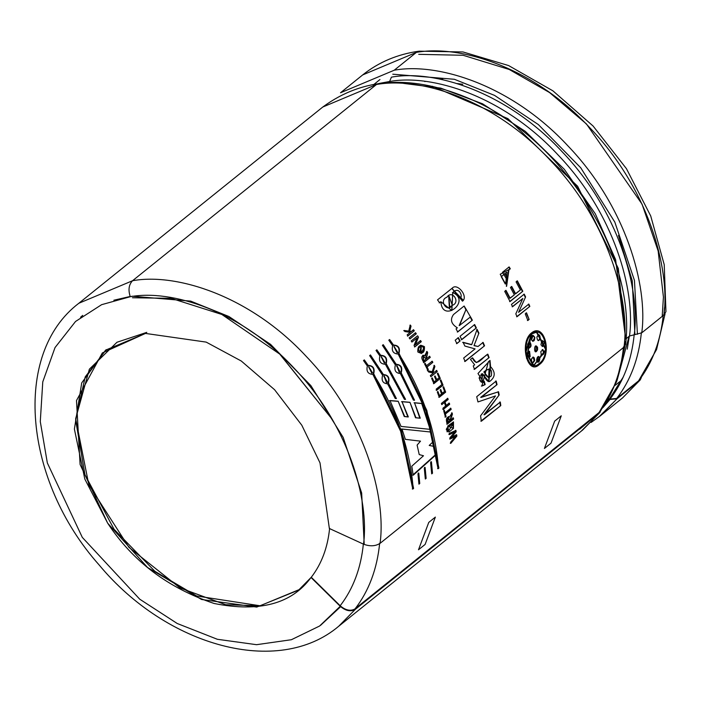 <?xml version="1.0" encoding="UTF-8"?>
<svg xmlns="http://www.w3.org/2000/svg" width="701" height="701" viewBox="0 0 701 701"><rect width="100%" height="100%" fill="white"/><g stroke="black" fill="none" stroke-linecap="round" stroke-linejoin="round"><path stroke-width="1.05" d="M432.342 86.267L507.892 118.618L577.642 186.282L618.308 268.422L625.686 339.082L629.516 335.998C635.684 290.345 613.971 213.165 558.075 154.956C503.178 95.625 431.562 73.789 389.625 81.5L388.31 82.56L389.625 81.5L391.403 77.163L389.625 81.5C431.562 73.789 503.178 95.625 558.075 154.956C613.971 213.165 635.684 290.345 629.516 335.998L634.23 334.78C640.477 288.567 618.492 210.44 561.913 151.512C506.341 91.454 433.849 69.355 391.403 77.163C433.849 69.355 506.341 91.454 561.913 151.512C618.492 210.44 640.477 288.567 634.23 334.78L641.765 332.817C648.136 285.71 625.73 206.076 568.047 146.01C511.406 84.786 437.512 62.266 394.242 70.214L340.52 92.76M581.357 431.045L599.276 413.091L582.627 430.037L338.697 626.265L355.346 609.318L338.697 626.265C278.236 677.429 166.689 646.41 99.043 564.857C24.184 480.833 11.768 354.154 78.854 303.253L322.784 107.025L376.481 84.506C419.75 76.558 493.644 99.078 550.285 160.292C607.969 220.359 630.374 300.002 624.004 347.109L625.607 344.428C636.42 255.208 562.999 139.131 471.703 99.638C413.467 74.297 363.828 76.759 322.784 107.025L376.481 84.506L132.55 280.733L78.854 303.253L132.55 280.733L376.481 84.506C419.75 76.558 493.644 99.078 550.285 160.292C607.969 220.359 630.374 300.002 624.004 347.109L380.082 543.336L624.004 347.109L625.038 342.167L624.687 340.756M355.381 609.274C350.824 611.973 345.777 610.983 340.248 606.295L319.586 626.028L291.397 639.715L256.548 644.692L217.363 639.286L177.239 623.504L139.753 599.206L82.306 537.395L47.344 462.958L40.281 421.573L42.77 381.87L55.028 347.573L75.542 321.47L101.619 304.681L130.281 296.716C128.046 289.969 128.809 284.641 132.55 280.733C175.82 272.777 249.714 295.305 306.355 356.52C364.038 416.587 386.444 496.229 380.082 543.336C386.444 496.229 364.038 416.587 306.355 356.52C249.714 295.305 175.82 272.777 132.55 280.733C128.809 284.641 128.046 289.969 130.281 296.716C171.053 289.224 240.68 310.447 294.052 368.139C348.406 424.736 369.515 499.778 363.521 544.169C369.909 546.561 375.429 546.281 380.082 543.336C375.429 546.281 369.909 546.561 363.521 544.169C369.515 499.778 348.406 424.736 294.052 368.139C240.68 310.447 171.053 289.224 130.281 296.716L101.619 304.681L75.542 321.47L55.028 347.573L42.77 381.87L40.281 421.573L47.344 462.958L82.306 537.395L139.753 599.206L177.239 623.504L217.363 639.286L256.548 644.692L291.397 639.715L319.586 626.028L340.248 606.295L311.016 577.475C291.809 603.841 259.51 612.508 214.129 603.482C168.179 588.113 132.691 561.335 107.665 523.156L80.098 464.474L76.497 400.551L102.328 352.927L145.475 333.422L206.173 342.106L241.275 361.015L274.59 389.721L301.798 425.218L320.006 462.87L329.356 528.493L363.521 544.169L329.356 528.493L320.006 462.87L301.798 425.218L274.59 389.721L241.275 361.015L206.173 342.106L145.475 333.422L105.588 350.149L81.71 382.912L74.394 429.091L84.812 479.046L107.665 523.156L147.56 567.503L201.546 599.486L256.741 607.084L298.617 590.102L311.279 577.265C321.584 563.876 327.7 547.551 329.619 528.282C327.7 547.551 321.584 563.876 311.279 577.265L340.248 606.295C345.777 610.983 350.824 611.973 355.381 609.274L599.276 413.091L355.346 609.318L354.925 608.906L598.978 412.714C612.814 394.733 621.033 372.809 623.618 346.925C621.033 372.809 612.814 394.733 598.978 412.714L599.311 413.047L598.978 412.714L616.556 381.791L624.959 346.11M641.354 377.515L640.215 379.933L622.549 397.923L639.233 380.932L617.073 398.755L599.11 416.762M340.546 92.742L394.242 70.214L416.394 52.391L362.706 74.911L416.394 52.391C459.672 44.443 533.566 66.963 590.207 128.187C647.89 188.254 670.296 267.887 663.926 314.994L665.95 311.612L664.224 264.654L650.712 215.943L626.44 168.678L593.081 126.014L552.914 90.841L508.602 65.561L463.037 51.962L419.163 51.164C397.625 54.17 378.803 62.082 362.706 74.911L340.546 92.742M457.227 83.585L462.748 84.269L457.227 83.585M598.856 412.679C612.709 394.698 620.928 372.766 623.522 346.881C620.928 372.766 612.709 394.698 598.856 412.679L354.925 608.906M379.679 543.152C377.085 569.046 368.866 590.996 355.004 608.976C368.866 590.996 377.085 569.046 379.679 543.152M506.604 286.28L508.935 269.885L510.302 268.79L500.225 274.24L501.618 276.483L505.053 273.399L507.761 277.876L506.49 278.902L502.459 272.295L509.136 266.923L510.302 268.79L508.549 270.06L506.367 286.367M510.048 301.544L522.832 291.257L510.048 301.544L504.702 291.371L505.973 290.345L510.153 298.214L514.35 294.832L510.451 287.48L511.73 286.455L515.621 293.807L520.396 289.969L516.076 281.855L517.347 280.838L522.832 291.257L509.627 301.649L522.832 291.257L517.347 280.838L516.076 281.855M517.049 316.703L529.833 306.425L528.826 304.076L518.565 312.331L525.592 296.944L518.565 312.331L528.826 304.076L529.833 306.425L517.049 316.703L515.813 313.838L522.823 298.477L512.562 306.723L511.45 304.4L524.234 294.122L525.592 296.944L518.565 312.331L525.592 296.944L524.234 294.122L511.45 304.4M527.871 320.48L529.141 319.454L526.083 312.891L529.141 319.454L527.871 320.48L525.251 313.855L526.521 312.83L529.141 319.454L526.521 312.83L525.251 313.855M480.571 415.842L495.511 395.925L477.959 401.945L476.724 396.696L496.194 381.037L497.044 384.621L481.175 397.397L498.569 391.789L499.165 394.961L484.444 414.817L500.312 402.05L500.794 405.581L481.324 421.24L480.571 415.842L495.511 395.925L477.959 401.945M481.622 386.032L484.689 384.604L483.751 381.204L485.162 384.63L484.225 381.221L481.964 382.238L482.49 373.791L488.825 381.572L490.569 366.684L490.008 360.437L488.422 361.716L481.859 386.058L485.162 384.63L477.986 373.519L490.008 360.437L490.569 366.684C495.703 372.213 495.397 377.147 489.64 381.484C487.914 382.141 485.924 380.038 483.672 375.158L482.752 373.87L479.703 376.507C479.3 381.344 480.807 382.921 484.225 381.221L485.162 384.63L482.06 385.979M473.254 365.931L474.647 364.818L470.485 359.42L472.509 357.79C476.514 368.568 482.971 356.502 487.861 354.18L489.114 357.606L474.507 369.357L473.254 365.931L474.647 364.818L470.485 359.42L472.509 357.79L476.207 362.531M465.096 361.462L484.557 345.803L483.12 342.403L478.012 346.504L474.446 345.558L478.012 346.504L483.12 342.403L484.557 345.803L465.096 361.462L463.659 358.053L475.059 348.888L464.877 346.057L463.081 342.298L471.738 344.594L477.083 329.339L478.923 333.133L474.007 345.637L478.012 346.504L474.007 345.637L478.923 333.133L474.007 345.637L478.923 333.133L477.083 329.339L471.738 344.594L463.081 342.298M461.766 339.652L476.365 327.902L461.766 339.652L460.058 336.296L474.656 324.554L476.365 327.902L461.346 339.757L476.365 327.902L474.656 324.554L460.058 336.296M456.903 343.56L460.11 340.975L456.903 343.56L455.194 340.213L458.401 337.628L460.11 340.975L456.482 343.674L460.11 340.975L458.401 337.628L455.194 340.213M457.744 331.95L472.351 320.199L470.529 316.887L459.532 325.457L466.104 309.255L472.351 320.199L457.744 331.95L456.053 328.874L457.359 327.823C451.164 324.055 449.884 319.612 453.521 314.512L464.123 306.004L466.104 309.255L459.146 325.597M439.597 302.753L440.868 301.728L439.597 302.753L437.529 299.862L452.136 288.234C457.131 282.319 468.662 296.453 462.502 301.185L460.426 297.978C462.958 296.409 459.094 285.894 452.767 292.51C471.624 301.272 442.235 323.774 440.868 301.728L451.751 310.482L452.767 292.51L451.882 310.394M413.187 475.234L435.777 454.993L434.401 446.476L429.687 445.521L434.401 446.476L435.777 454.993L413.187 475.234L411.802 466.183L423.492 455.764L419.224 454.581L417.113 445.091L420.504 441.157L405.362 439.352L401.971 429.021L431.281 432.088L433.428 441.472L429.205 445.45L433.919 446.397L435.286 454.896L412.705 475.129L435.777 454.993L435.286 454.896L433.919 446.397L434.401 446.476L429.205 445.45L433.428 441.472L429.205 445.45L433.428 441.472L431.281 432.088L430.808 432.044L432.946 441.411L430.808 432.044L431.281 432.088L401.971 429.021M389.975 400.534L398.168 401.235L404.687 416.473L408.332 416.92L401.971 401.603L409.962 402.304L415.973 417.735L420.285 418.182L414.493 402.725L422.16 403.504L430.58 429.389L401.042 426.436L389.975 400.534L401.042 426.436L430.58 429.389L422.16 403.504L414.493 402.725L419.829 418.199L415.518 417.761L419.829 418.199L415.518 417.761L409.962 402.304L415.518 417.761L409.962 402.304L401.971 401.603L407.877 416.955L404.24 416.525L407.877 416.955L404.24 416.525L398.168 401.235L404.24 416.525L398.168 401.235L389.975 400.534M392.665 345.689C391.412 350.956 393.252 353.733 398.168 354.014L425.98 411.014L438.081 468.75L438.905 468.084L426.804 410.357L398.992 353.357C400.324 348.038 398.492 345.269 393.48 345.032L389.274 339.766L393.48 345.032C398.492 345.269 400.324 348.038 398.992 353.357L426.804 410.357L438.905 468.084L438.081 468.75L425.98 411.014L398.168 354.014C393.252 353.733 391.412 350.956 392.665 345.689L388.801 340.204L389.625 339.538L393.48 345.032L389.625 339.538L388.801 340.204M414.545 400.227L413.397 400.113L400.367 373.528C395.627 373.177 393.971 370.321 395.39 364.967L382.413 345.339L383.237 344.682L396.214 364.301C401.042 364.625 402.707 367.482 401.191 372.871L414.545 400.227L401.191 372.871L414.545 400.227L413.397 400.113L400.367 373.528C395.627 373.177 393.971 370.321 395.39 364.967L382.413 345.339L383.237 344.682L395.828 364.476C400.657 364.783 402.313 367.631 400.788 373.011L401.191 372.871C402.707 367.482 401.042 364.625 396.214 364.301L396.284 364.275M379.889 355.968C378.645 361.234 380.477 364.003 385.392 364.292L404.407 399.307L405.572 399.412L404.407 399.307L385.392 364.292C380.477 364.003 378.645 361.234 379.889 355.968L376.034 350.474L376.849 349.817L380.713 355.302C385.716 355.538 387.548 358.316 386.216 363.626L405.572 399.412L386.216 363.626C387.548 358.316 385.716 355.538 380.713 355.302L380.354 355.512C385.357 355.74 387.189 358.5 385.839 363.81M395.233 398.492L396.424 398.597L395.233 398.492L387.592 383.806C382.851 383.447 381.195 380.59 382.615 375.237L369.646 355.617L370.461 354.951L383.438 374.579C388.275 374.904 389.931 377.76 388.415 383.149L396.424 398.597L388.415 383.149C389.931 377.76 388.275 374.904 383.438 374.579L383.053 374.746C387.881 375.061 389.537 377.9 388.012 383.289C389.537 377.9 387.881 375.061 383.053 374.746L370.461 354.951L369.646 355.617L382.615 375.237C381.195 380.59 382.851 383.447 387.592 383.806L387.373 383.894M367.368 366.045C366.115 371.311 367.955 374.08 372.871 374.369C367.955 374.08 366.115 371.311 367.368 366.045L363.504 360.551L364.327 359.893L368.183 365.379C373.195 365.615 375.026 368.393 373.694 373.703L401.507 430.703L413.608 488.439L412.784 489.096L400.683 431.369L372.871 374.369L400.683 431.369L412.784 489.096L413.608 488.439L412.293 488.956L413.608 488.439L401.507 430.703L373.318 373.887C397.011 411.54 410.278 449.674 413.117 488.29C410.278 449.674 397.011 411.54 373.318 373.887L373.694 373.703C375.026 368.393 373.195 365.615 368.183 365.379L367.823 365.589C372.827 365.817 374.658 368.577 373.318 373.887M430.607 462.511L431.422 461.784L432.517 473.219L431.693 473.885L430.607 462.511L431.422 461.784L432.517 473.219L431.693 473.885M424.289 468.172L425.104 467.444L426.129 478.362L425.314 479.02L424.289 468.172L425.104 467.444L426.129 478.362L425.314 479.02M417.962 473.832L418.777 473.096L419.741 483.497L418.926 484.154L417.962 473.832L418.777 473.096L419.741 483.497L418.926 484.154M450.769 443.374L456.859 436.118L450.769 443.374L450.612 442.226L455.501 436.486L450.13 439.045L449.919 437.783L454.8 432.061L449.367 434.585L449.157 433.437L455.93 430.405L456.167 431.746L451.286 437.398L456.658 434.795L456.859 436.118L450.287 443.269L456.859 436.118L456.658 434.795L450.804 437.31L456.167 431.746L450.804 437.31L456.167 431.746L455.93 430.405L449.157 433.437M447.659 426.12L453.451 428.407L448.894 432.079L447.659 426.12L453.486 421.923L453.451 428.407L448.894 432.079M446.923 430.782L447.974 429.941L448.202 431.062L447.15 431.904L446.923 430.782L447.974 429.941L448.202 431.062L447.15 431.904M446.73 429.818L447.773 428.977L446.73 429.818L446.484 428.705L447.536 427.855L447.773 428.977L446.248 429.757L447.773 428.977L447.536 427.855L446.484 428.705M451.943 414.107L451.61 412.836L452.417 414.142L452.084 412.863L449.35 417.148L448.482 416.613L447.22 424.193L453.608 419.049L453.337 417.866L450.489 420.153L452.417 414.142L450.489 420.153L453.337 417.866L453.608 419.049L447.22 424.193C445.67 419.259 446.379 416.911 449.35 417.148L452.084 412.863L452.417 414.142L451.943 414.107L450.016 420.109L450.489 420.153L450.016 420.109M443.689 410.795L444.32 410.278L445.065 412.854L450.822 408.219L451.155 409.402L445.398 414.037L446.09 416.604L445.459 417.113L443.689 410.795L444.32 410.278L445.065 412.854L450.822 408.219L451.155 409.402L444.925 414.011L445.626 416.578L444.986 417.086L446.09 416.604L444.925 414.011L451.155 409.402L445.398 414.037L446.09 416.604L445.459 417.113M443.277 409.437L449.674 404.293L449.315 403.11L445.748 405.607L444.609 401.997L447.711 399.5L447.326 398.326L448.167 399.491L445.065 401.988L446.213 405.607L449.315 403.11L449.674 404.293L443.277 409.437L442.918 408.254L445.573 406.124L444.434 402.505L441.779 404.635L441.393 403.452L447.781 398.308L448.167 399.491L444.609 401.997L446.213 405.607L444.609 401.997L448.167 399.491L447.781 398.308L441.393 403.452M441.577 393.909L439.474 395.601L441.577 393.909L440.167 390.133L440.798 389.625L442.217 393.401L444.6 391.482L443.032 387.311L443.672 386.794L445.661 392.148L439.273 397.292L437.328 392.069L437.967 391.561L439.474 395.601L437.967 391.561L437.328 392.069M436.188 389.151L441.945 384.516L440.272 380.406L440.903 379.898L443.05 385.191L436.653 390.334L436.188 389.151L441.945 384.516M436.153 380.257L434.05 381.949L436.153 380.257L434.506 376.507L435.137 375.99L436.784 379.74L439.176 377.821L437.354 373.686L437.985 373.177L440.307 378.487L433.919 383.631L431.65 378.435L432.28 377.927L434.05 381.949L432.28 377.927L431.65 378.435M428.083 370.829L432.21 371.679L434.322 365.361L434.883 366.527L433.095 371.942L434.48 372.213L436.723 370.408L437.258 371.574L430.87 376.717L430.335 375.552L433.428 373.063L428.644 371.994L428.083 370.829L432.21 371.679L434.322 365.361L434.883 366.527L432.666 372.029L434.48 372.213L432.666 372.029L434.462 366.623L433.095 371.942L434.48 372.213L436.723 370.408L437.258 371.574L430.87 376.717M427.689 370.023L428.329 369.515L427.075 366.991L432.832 362.364L432.245 361.208L426.077 365.957L424.78 363.46L426.077 365.957L432.245 361.208L432.832 362.364L427.075 366.991L428.329 369.515L427.689 370.023L424.561 363.845L425.192 363.337L426.488 365.843L425.192 363.337L424.561 363.845M424.745 355.617L426.988 351.385L427.671 352.621C425.507 353.9 425.218 355.871 426.804 358.526L429.652 356.239L430.256 357.387L423.868 362.531C420.854 357.755 421.152 355.451 424.745 355.617L422.948 355.223L423.868 362.531L430.256 357.387L423.457 362.654L430.256 357.387L429.652 356.239L426.804 358.526C425.218 355.871 425.507 353.9 427.671 352.621L426.401 358.658L427.671 352.621L426.988 351.385L424.745 355.617M424.044 346.82L420.547 345.304L424.438 346.662C424.701 352.691 422.493 354.461 417.831 351.972C417.524 345.97 419.724 344.2 424.438 346.662L420.74 345.216L421.319 353.514L424.438 346.662L421.126 353.584M414.054 345.453L417.042 337.935L411.916 342.062L411.207 340.958L417.594 335.814L418.462 337.172L415.474 344.682L420.6 340.555L421.292 341.676L414.896 346.82L414.054 345.453L417.042 337.935L411.916 342.062M409.165 337.856L415.562 332.712L416.289 333.816L409.901 338.96L409.165 337.856L415.562 332.712L416.289 333.816L409.901 338.96M404.845 331.538L410.243 332.379L404.845 331.538L404.091 330.469L408.727 331.1L410.269 325.027L411.031 326.096L409.743 331.319L411.303 331.529L413.546 329.724L414.282 330.811L407.894 335.954L407.15 334.868L410.243 332.379L407.15 334.868M533.154 366.378L546.368 349.659L536.405 331.109L531.446 332.993C544.633 321.768 552.958 355.407 539.271 364.625C527.397 375.964 519.073 342.333 531.446 332.993L526.469 358.29M623.259 377.015L609.458 398.93L623.259 377.015M609.204 399.246L605.165 403.855M621.743 380.082L615.136 385.348M442.778 78.889L439.781 79.117M425.305 81.447L424.815 81.57M379.96 79.52L373.3 84.944M416.394 52.391L394.242 70.214C437.512 62.266 511.406 84.786 568.047 146.01C625.73 206.076 648.136 285.71 641.765 332.817L663.926 314.994C670.296 267.887 647.89 188.254 590.207 128.187C533.566 66.963 459.672 44.443 416.394 52.391M146.798 332.353L116.979 342.254L89.369 369.182L75.664 418.681L88.834 484.873L128.966 547.35L179.973 587.92L225.704 604.726L260.053 605.769L299.274 589.567L260.053 605.769L196.648 595.99L154.877 571.297L114.026 529.211L84.944 474.665L75.638 419.969L85.215 376.875L106.254 349.624M279.462 353.768L332.335 419.496L280.085 354.338L221.814 314.451L171.105 298.319L132.471 297.759M634.904 334.517L632.241 280.733L618.475 235.387M637.419 334.289L634.458 280.435L614.821 222.094L580.743 167.784L538.342 124.568L494.555 95.397L454.423 79.292L392.77 74.201M131.919 296.216L190.637 301.097L228.876 316.493L270.577 344.375L310.894 385.646L343.192 437.442L361.655 492.978L364.205 544.116M130.176 296.47L113.877 300.221M664.469 307.73L663.926 314.994L641.765 332.817L629.516 335.998L625.686 339.082L615.618 259.659L595.289 213.787L564.323 169.318L525.286 131.341L482.542 103.792L440.789 88.133L403.583 83.393M591.127 422.423L600.389 415.754L617.073 398.755L608.337 399.132L610.001 399.465L602.878 407.684M378.733 83.524L389.625 81.5M601.011 410.269L599.311 413.047L601.011 410.269M532.891 365.142L525.557 351.902L531.314 334.062L536.449 332.248L545.711 349.624L533.785 365.326L526.004 351.928L531.779 334.053L531.314 334.062L526.88 358.369M536.16 331.117L545.895 349.589L533.33 366.413L545.895 349.589L536.16 331.117M542.521 346.285L542.592 340.625L542.521 346.285L542.995 346.329L542.758 340.616L541.698 341.098L540.918 344.874L542.995 346.329L542.075 346.443M537.141 347.494L537.106 349.746L537.588 349.79L537.614 347.538L535.958 345.926L537.614 347.538L536.151 345.917L535.678 351.814L537.588 349.79L535.459 351.762M534.355 337.295L532.909 335.358L534.819 337.304L533.075 335.341L531.542 339.941L533.014 341.238L534.819 337.304L532.804 341.212M539.779 338.881L538.543 334.701L540.243 338.907L538.771 334.684L536.878 337.058C538.92 333.632 540.042 334.246 540.243 338.907L538.28 340.555L539.779 338.881M528.861 357.046L529.719 356.581L528.861 357.046M537.886 362.294L539.875 357.747L538.482 356.459L539.393 357.676L537.676 362.242M532.374 362.943L534.162 360.568L532.374 362.943M542.311 346.496L542.995 346.329L540.918 344.874L541.698 341.098C544.528 340.931 544.957 342.675 542.995 346.329M529.395 342.202L530.149 342.474C527.283 342.991 526.863 344.848 528.878 348.046C531.227 347.249 531.647 345.383 530.149 342.474C531.647 345.383 531.227 347.249 528.878 348.046L529.159 348.099M529.22 342.211L529.684 342.456C531.183 345.374 530.753 347.223 528.405 348.029M538.491 340.581L540.243 338.907C538.403 341.475 537.281 340.861 536.878 337.058M528.904 351.385L529.115 357.098L530.201 356.625L529.719 356.581L530.201 356.625L529.553 351.227L528.904 351.385L530.201 356.625C527.406 356.791 526.977 355.048 528.904 351.385M529.351 351.236L529.719 356.581M539.393 357.676L538.692 356.467L536.598 360.384C537.089 356.529 538.184 355.652 539.875 357.747C539.516 362.399 538.421 363.276 536.598 360.384M532.567 362.995L534.644 360.638L533.373 357.133L531.542 358.807C533.452 356.248 534.486 356.853 534.644 360.638C532.497 364.056 531.463 363.442 531.542 358.807M533.137 357.142L534.162 360.568M542.907 349.668C544.642 352.84 544.134 354.688 541.374 355.223L540.778 351.639L542.907 349.668L542.223 349.562L542.907 349.668L540.778 351.639L541.374 355.223C544.134 354.688 544.642 352.84 542.907 349.668L542.434 349.606C544.169 352.778 543.652 354.627 540.9 355.153M541.374 355.223L541.917 355.477M531.779 334.053C520.16 342.71 527.967 374.246 539.087 363.582C551.862 355.03 544.055 323.485 531.779 334.053M534.819 337.304C534.6 341.177 533.505 342.053 531.542 339.941C531.481 335.244 532.576 334.368 534.819 337.304M537.614 347.538L537.588 349.79C533.549 357.475 533.68 340.817 537.614 347.538M634.212 334.5L634.212 334.5C631.671 359.911 623.61 381.44 610.019 399.097L608.547 398.764L610.019 399.097C623.61 381.44 631.671 359.911 634.212 334.5M428.758 522.411L435.356 517.101L425.104 544.449L418.506 549.759L428.758 522.411L418.506 549.759L425.104 544.449L435.356 517.101L428.758 522.411M544.414 448.474L554.666 421.126L561.273 415.807L551.021 443.163L544.414 448.474L551.021 443.163L561.273 415.807L554.666 421.126L544.414 448.474M407.894 335.954L414.282 330.811L413.546 329.724L410.944 331.731L409.384 331.529L410.944 331.731L409.384 331.529L411.031 326.096L409.384 331.529L411.031 326.096L410.269 325.027L408.727 331.1L404.091 330.469M409.919 325.246L410.681 326.315L409.919 325.246M403.741 330.688L408.368 331.31L403.741 330.688M414.282 330.811L407.526 336.156L414.282 330.811M413.187 329.926L413.923 331.012L413.187 329.926M415.194 332.914L415.921 334.009L415.194 332.914M414.896 346.82L421.292 341.676L420.6 340.555L415.474 344.682L418.462 337.172L417.594 335.814L411.207 340.958M421.292 341.676L414.51 346.986L421.292 341.676M420.214 340.73L420.907 341.851L420.214 340.73M418.094 337.356L415.088 344.857L418.094 337.356M419.96 352.498L421.38 346.347L420.775 352.331L419.96 352.498C423.956 351.411 424.736 349.3 422.291 346.154C418.295 347.214 417.524 349.326 419.96 352.498M421.178 346.443L419.566 352.647L421.178 346.443M422.729 355.319L424.342 355.757L422.729 355.319M429.24 356.371L429.853 357.51L429.24 356.371M426.173 359.035L423.483 360.997L423.588 356.353L426.173 359.035C423.106 355.451 422.344 356.055 423.895 360.875L426.173 359.035M423.404 356.441L423.483 360.997L423.404 356.441M426.585 351.534L427.268 352.761L426.585 351.534M428.329 369.515L427.268 370.128L428.329 369.515M427.075 366.991L427.908 369.62L427.075 366.991M432.832 362.364L426.655 367.105L432.832 362.364M431.834 361.322L432.412 362.478L431.834 361.322M427.663 370.934L431.781 371.775L427.663 370.934M428.644 371.994L433.428 373.063L430.335 375.552M436.294 370.496L436.828 371.661L436.294 370.496M433.901 365.466L434.462 366.623L433.901 365.466M439.176 377.821L436.355 379.811L435.137 375.99L434.506 376.507M434.708 376.078L436.355 379.811L434.708 376.078M431.851 378.005L433.612 382.019L431.851 378.005M433.919 383.631L440.307 378.487L433.481 383.692L440.307 378.487L437.985 373.177L437.354 373.686M437.555 373.256L439.869 378.549L437.555 373.256M436.653 390.334L443.05 385.191L436.206 390.378L443.05 385.191L440.903 379.898L440.272 380.406M440.465 379.96L442.603 385.243L440.465 379.96M444.6 391.482L441.761 393.427L442.217 393.401L440.798 389.625L440.167 390.133M440.351 389.66L441.761 393.427L440.351 389.66M437.52 391.605L439.028 395.636L437.52 391.605M439.273 397.292L445.661 392.148L438.817 397.318L445.661 392.148L443.672 386.794L443.032 387.311M443.225 386.838L445.205 392.174L443.225 386.838M444.434 402.505L441.779 404.635M445.573 406.124L442.918 408.254M449.674 404.293L442.813 409.428L449.674 404.293M448.85 403.11L449.21 404.284L448.85 403.11M450.357 408.201L450.682 409.384L450.357 408.201M443.856 410.269L444.6 412.836L443.856 410.269M453.608 419.049L446.739 424.149L453.608 419.049M452.855 417.822L453.135 419.005L452.855 417.822M449.35 417.148L448.877 417.113L449.35 417.148M449.858 420.67L447.098 422.458L447.58 422.501L448.544 417.84L449.858 420.67C448.018 416.946 447.264 417.559 447.58 422.501L449.858 420.67M448.307 417.857L447.098 422.458L448.307 417.857M448.29 416.613L448.877 417.113M447.063 427.794L447.299 428.916L447.063 427.794M447.501 429.879L447.72 430.992L447.501 429.879M453.275 421.914L452.969 428.337M447.913 427.303L453.389 423.255L448.666 430.905M453.389 423.255L447.834 426.927L453.135 423.273M456.176 434.699L456.377 436.022L456.176 434.699M455.448 430.326L455.676 431.658L455.448 430.326M449.367 434.585L454.8 432.061L448.885 434.506L454.8 432.061L449.919 437.783M450.13 439.045L455.501 436.486L449.639 438.957L455.501 436.486L450.612 442.226M418.287 472.982L419.259 483.357L418.287 472.982M424.613 467.33L425.638 478.213L424.613 467.33M430.931 461.67L432.026 473.079L430.931 461.67M367.823 365.589L364.327 359.893L363.504 360.551M372.52 372.844L368.796 366.728L372.52 372.844M368.621 366.842L371.837 373.23L368.621 366.842M387.32 382.255L386.856 382.527L384.148 375.876L387.32 382.255L383.754 376.122L387.32 382.255M383.955 375.973L386.453 382.667L383.955 375.973M370.119 355.179L383.053 374.746L370.119 355.179M380.354 355.512L376.849 349.817L376.034 350.474M385.042 362.767L381.326 356.651L385.042 362.767M381.151 356.765L384.367 363.153L381.151 356.765M414.107 400.289L400.788 373.011C402.313 367.631 400.657 364.783 395.828 364.476L382.886 344.901L396.214 364.301M400.096 371.977L399.623 372.257L396.915 365.607L400.096 371.977L396.521 365.843L400.096 371.977M396.722 365.703L399.219 372.397L396.722 365.703M438.905 468.084L437.59 468.601L438.905 468.084M398.992 353.357L398.615 353.541C422.309 391.193 435.575 429.327 438.414 467.944C435.575 429.327 422.309 391.193 398.615 353.541L398.992 353.357M397.817 352.498L394.093 346.373L397.817 352.498M393.918 346.496L397.143 352.875L393.918 346.496M393.121 345.234C398.124 345.462 399.956 348.231 398.615 353.541M414.054 402.786L422.16 403.504L421.713 403.548L430.116 429.363L421.713 403.548L414.054 402.786M401.542 401.682L409.524 402.374L401.542 401.682M389.554 400.639L397.739 401.322L389.554 400.639M405.362 439.352L420.504 441.157L417.113 445.091M419.224 454.581L423.492 455.764L411.802 466.183M401.515 429.047L405.336 429.424M454.414 291.23L452.417 292.729L454.598 291.117L460.426 297.978M462.502 301.185L452.04 288.295L437.529 299.862M462.441 301.079L451.856 288.418L463.203 300.168M452.355 305.321L449.7 307.134L448.868 295.831L452.355 305.321C460.881 302.376 452.136 289.25 446.931 297.215C438.432 300.081 447.247 313.303 452.355 305.321M448.701 295.936L449.323 307.327L448.701 295.936M440.517 301.947L439.247 302.972L440.517 301.947M465.709 309.421L464.123 306.004L453.521 314.512C449.884 319.612 451.164 324.055 457.359 327.823L456.053 328.874M472.351 320.199L457.341 332.081L472.351 320.199M470.126 317.027L471.939 320.331L470.126 317.027M457.99 337.751L459.698 341.089L457.99 337.751M474.244 324.677L475.944 328.015L474.244 324.677M476.662 329.444L478.494 333.229L476.662 329.444M462.66 342.403L471.309 344.673L462.66 342.403M464.877 346.057L475.059 348.888L463.659 358.053M484.557 345.803L464.649 361.523L484.557 345.803M482.682 342.474L484.119 345.865L482.682 342.474M474.507 369.357L489.114 357.606L474.051 369.383L489.114 357.606L487.861 354.18L476.662 362.496M487.405 354.224L488.658 357.633L487.405 354.224M476.4 362.505L472.141 358.088L476.251 362.522M490.104 366.693L488.579 381.546L490.104 366.693L490.569 366.684L490.104 366.693L489.701 360.682L490.104 366.693M488.36 381.546L482.034 373.799L481.736 382.211M489.035 369.024L486.17 370.093L483.848 371.959L486.17 370.093L489.026 369.059L488.702 377.699L483.848 371.959L488.518 377.681L483.848 371.959L486.17 370.093L489 369.059M481.272 382.203L479.072 377.883M481.017 374.273L481.859 373.826M484.312 371.959C486.222 377.059 488.553 378.374 491.313 375.885C492.242 370.032 490.691 368.104 486.634 370.093L484.312 371.959M481.324 421.24L500.794 405.581L480.842 421.126L500.794 405.581L500.312 402.05L483.953 414.72L484.444 414.817L499.165 394.961L483.953 414.72L499.165 394.961L498.569 391.789L480.693 397.344L497.044 384.621L480.693 397.344L497.044 384.621L496.194 381.037L476.724 396.696M499.831 401.953L500.304 405.467L499.831 401.953M498.087 391.719L498.683 394.882L498.087 391.719M495.721 381.002L496.571 384.577L495.721 381.002M528.694 319.498L527.424 320.523L528.694 319.498M529.833 306.425L516.611 316.773L529.833 306.425M528.388 304.155L529.395 306.486L528.388 304.155M523.813 294.218L525.163 297.04L523.813 294.218M512.562 306.723L522.823 298.477L512.142 306.819L522.823 298.477L515.813 313.838M514.35 294.832L509.732 298.328L505.973 290.345L504.702 291.371M505.57 290.486L509.732 298.328L505.57 290.486M516.944 280.978L522.411 291.371L516.944 280.978M520.396 289.969L515.209 293.929L511.73 286.455L510.451 287.48M511.318 286.595L515.209 293.929L511.318 286.595M508.549 270.06L509.916 268.965L508.751 267.099L510.302 268.79L509.136 266.923L502.459 272.295M506.49 278.902L507.761 277.876L506.096 279.059L507.761 277.876L504.667 273.574L507.366 278.043L504.667 273.574L506.989 272.137L505.666 283.879L501.233 276.658L505.298 284.036M505.517 283.94L500.225 274.24M355.039 608.932C350.474 611.386 345.514 610.326 340.178 605.752L311.279 577.265L340.178 605.752C345.514 610.326 350.474 611.386 355.039 608.932M363.39 543.774C360.954 568.152 353.216 588.814 340.178 605.752C353.216 588.814 360.954 568.152 363.39 543.774M610.001 399.465L617.073 398.755L639.233 380.932M640.416 378.461L638.629 380.818L616.74 398.431L610.019 399.097L616.74 398.431C630.576 380.45 638.795 358.518 641.38 332.642C638.795 358.518 630.576 380.45 616.74 398.431L638.629 380.818C652.473 362.829 660.684 340.905 663.277 315.029C660.684 340.905 652.473 362.829 638.629 380.818L656.574 349.51L665.065 313.82M617.055 380.468L629.077 336.357L617.055 380.468M82.7 315.389L80.571 317.238L82.7 315.389M579.622 429.266L590.216 420.372M320.506 625.38L340.633 606.663M627.237 349.133L629.323 336.156M600.389 415.754L622.549 397.923L640.215 379.933M662.226 315.871L663.426 297.066L658.151 250.967L642.037 204.131L586.43 123.946L549.523 92.541L509.233 69.478L463.142 55.291L418.716 54.328M582.627 430.037L600.091 412.249M533.785 365.3L533.295 365.221M536.151 345.917L535.678 345.882M533.075 335.341L532.62 335.341M532.541 341.221L533.014 341.238M538.771 334.684L538.307 334.675M532.9 357.081L533.373 357.133M448.062 417.796L448.535 417.831M481.377 386.032L481.859 386.058M482.034 373.791L482.49 373.791M481.491 382.22L481.964 382.238M488.203 377.699L488.676 377.716"/></g></svg>

